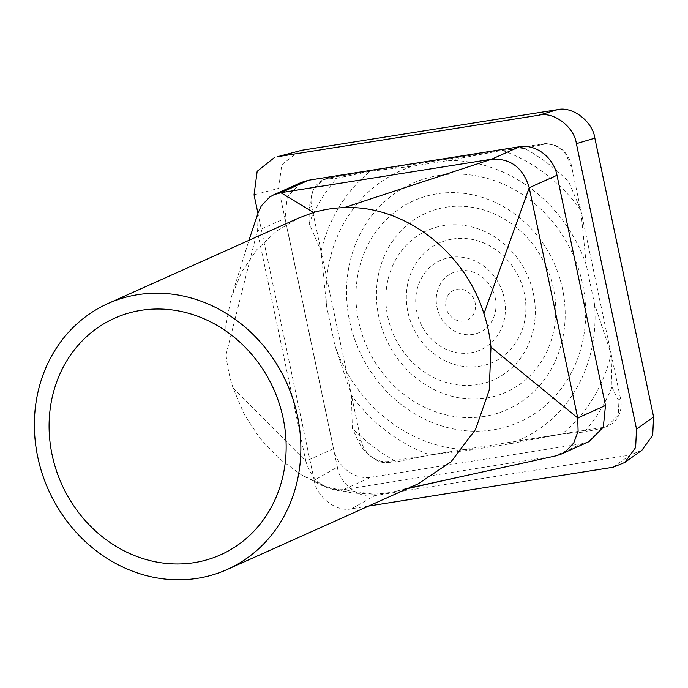 <?xml version="1.0" encoding="UTF-8"?>
<svg xmlns="http://www.w3.org/2000/svg" width="688" height="688" viewBox="0 0 688 688"><rect width="100%" height="100%" fill="white"/><g stroke="black" fill="none" stroke-linecap="round" stroke-linejoin="round"><path stroke-width="0.52" stroke-dasharray="3.44 2.58" d="M418.141 483.862L403.469 489.297A145.718 130.582 65.8 0 1 395.815 491.275A145.718 130.582 65.8 0 1 388.402 492.694A145.718 130.582 65.8 0 1 372.913 494.139L352.265 493.021L326.112 486.579L301.301 474.84L278.967 458.457L259.746 438.075L244.206 414.262L233.077 388.041L305.825 461.123L257.303 230.893L256.942 217.761L258.095 212.85M233.086 388.041A145.718 130.582 65.8 0 1 226.06 354.673L225.853 325.691L231.168 297.655L241.608 272.095L256.839 249.632L276.18 231.357L298.876 217.915M463.91 321.029A16.349 14.646 65.8 0 1 445.996 307.441A16.349 14.646 65.8 0 1 457.21 289.218A16.349 14.646 65.8 0 1 475.124 302.815A16.349 14.646 65.8 0 1 463.91 321.029M459.412 270.823A32.689 29.292 65.8 0 1 495.24 298.016A32.689 29.292 65.8 0 1 472.819 334.445A32.689 29.292 65.8 0 1 436.983 307.261A32.689 29.292 65.8 0 1 459.412 270.823M470.618 352.841A49.037 43.937 65.8 0 1 416.868 312.06A49.037 43.937 65.8 0 1 450.502 257.407A49.037 43.937 65.8 0 1 504.252 298.188A49.037 43.937 65.8 0 1 470.618 352.841M452.704 239.011A65.377 58.592 65.8 0 1 524.368 293.389A65.377 58.592 65.8 0 1 479.519 366.257A65.377 58.592 65.8 0 1 407.855 311.888A65.377 58.592 65.8 0 1 452.704 239.011M477.317 384.652A81.726 73.238 65.8 0 1 387.74 316.686A81.726 73.238 65.8 0 1 443.803 225.595A81.726 73.238 65.8 0 1 533.381 293.57A81.726 73.238 65.8 0 1 477.317 384.652M446.005 207.2A98.066 87.883 65.8 0 1 553.496 288.762A98.066 87.883 65.8 0 1 486.227 398.068A98.066 87.883 65.8 0 1 378.727 316.506A98.066 87.883 65.8 0 1 446.005 207.2M484.025 416.464A114.414 102.529 65.8 0 1 358.611 321.313A114.414 102.529 65.8 0 1 437.095 193.784A114.414 102.529 65.8 0 1 562.509 288.943A114.414 102.529 65.8 0 1 484.025 416.464M439.297 175.388A130.754 117.175 65.8 0 1 582.624 284.144A130.754 117.175 65.8 0 1 492.926 429.88A130.754 117.175 65.8 0 1 349.599 321.133A130.754 117.175 65.8 0 1 439.297 175.388M490.914 446.727L472.518 449.78A147.103 131.821 65.8 0 1 334.841 345.316L326.585 306.16A147.103 131.821 65.8 0 1 412.748 166.169L448.602 160.476L502.197 150.354A163.443 146.475 65.8 0 1 580.775 209.978L586.279 264.94L594.527 304.096L611.142 354.071A163.443 146.475 65.8 0 1 561.958 433.973L508.372 444.087L490.914 446.727M326.585 306.16L321.081 251.206L309.118 223.256A179.792 161.121 65.8 0 1 336.836 178.218L370.264 171.303L502.197 150.354L524.514 148.427A179.792 161.121 65.8 0 1 568.804 182.028L580.775 209.978L611.142 354.071L612.002 387A179.792 161.121 65.8 0 1 584.284 432.038L561.958 433.973L430.026 454.914A163.443 146.475 65.8 0 1 351.448 395.29L334.841 345.316M472.518 449.78L430.026 454.914L396.606 461.829A179.792 161.121 65.8 0 1 352.308 428.22L351.448 395.29L321.081 251.206A163.443 146.475 65.8 0 1 370.264 171.303L412.748 166.169M612.002 387L618.065 399.926L618.736 414.916L606.816 426.517L600.426 428.59L584.284 432.038M396.606 461.829L386.561 462.542C378.228 464.004 363.152 452.592 358.379 441.154L352.308 428.22M309.118 223.256L309.153 207.587L312.877 190.628L322.689 179.972L326.8 178.923L336.836 178.218M524.514 148.427L540.656 144.979C554.898 140.859 570.008 152.263 568.847 166.367L568.804 182.028M448.602 160.476A147.103 131.821 65.8 0 1 586.279 264.94M594.527 304.096A147.103 131.821 65.8 0 1 508.372 444.087M611.142 354.071L620.567 398.808A25.714 23.048 65.8 0 1 608.175 425.906A25.714 23.048 65.8 0 1 602.929 427.472L561.958 433.973M502.197 150.354L543.159 143.852A25.714 23.048 65.8 0 1 571.35 165.24L580.775 209.978M321.081 251.206L311.655 206.469A25.714 23.048 65.8 0 1 324.048 179.362A25.714 23.048 65.8 0 1 329.294 177.805L370.264 171.303M430.026 454.914L389.064 461.416A25.714 23.048 65.8 0 1 360.873 440.028L351.448 395.29M368.648 506.05L351.697 508.742L374.874 495.575L630.131 455.06L613.068 467.247M374.874 495.575C360.073 499.454 339.494 483.845 337.369 467.126L314.192 480.284L257.94 213.314M254.044 194.833L278.623 188.349L337.369 467.126M278.623 188.349L281.753 164.819L299.34 150.792M641.878 450.253L630.131 455.06M372.913 494.139L343.407 489.641C324.444 490.621 311.913 481.118 305.825 461.123L333.594 448.671L285.073 218.44L287.274 196.777L301.593 182.311M555.801 455.877L343.407 489.641L371.176 477.188C354.888 480.138 337.068 466.782 333.594 448.671M588.98 441.644L581.979 443.726L554.21 456.178L506.153 466.731M408.423 488.205L403.469 489.297M226.051 354.673L257.303 230.893L285.073 218.44M581.979 443.726L371.176 477.188M314.192 480.284C316.317 497.003 336.896 512.62 351.697 508.742M618.065 399.926L620.567 398.808M568.847 166.367L571.35 165.24M326.8 178.923L329.294 177.805M540.656 144.979L543.159 143.852M309.153 207.587L311.655 206.469M358.379 441.154L360.873 440.028M600.426 428.59L602.929 427.472M386.561 462.542L389.064 461.416M606.816 426.517L608.175 425.906M322.689 179.972L324.048 179.362M352.265 493.004L334.678 489.994L323.936 486.554L301.31 474.832M395.806 491.275L407.399 488.669M231.177 297.663L248.936 240.327"/><path stroke-width="1.03" d="M197.499 578.307A145.718 130.582 65.8 0 1 42.235 473.783A145.718 130.582 65.8 0 1 107.99 303.537A145.718 130.582 65.8 0 1 137.738 294.688A145.718 130.582 65.8 0 1 293.002 399.212A145.718 130.582 65.8 0 1 227.246 569.458A145.718 130.582 65.8 0 1 197.499 578.307M313.565 212.489A145.718 130.582 65.8 0 1 328.632 209.083A145.718 130.582 65.8 0 1 344.112 207.638C403.589 204.843 464.649 251.103 483.948 313.737L529.218 187.729L577.731 417.96L578.101 431.101L573.758 442.977L565.373 451.784L561.219 454.097L555.801 455.877L408.423 488.205M107.99 303.537L298.884 217.933L313.565 212.48L280.824 192.683L491.636 159.212C510.599 158.231 523.129 167.734 529.218 187.729L556.988 175.277L605.5 405.507L603.299 427.179L588.98 441.644L561.219 454.097M194.205 562.646A129.628 116.169 -114.2 0 0 283.129 418.158A129.628 116.169 -114.2 0 0 141.031 310.348A129.628 116.169 -114.2 0 0 52.107 454.837A129.628 116.169 -114.2 0 0 194.205 562.646M277.513 156.701L302.092 150.216L277.513 156.701L538.876 115.214L557.349 109.693L302.092 150.216M557.349 109.693C572.158 105.814 592.729 121.432 594.853 138.15L576.381 143.663L636.529 429.114L653.6 416.928L594.853 138.15M653.6 416.928L652.688 435.323L641.878 450.253L624.816 462.439L635.626 447.51L636.529 429.114M624.816 462.439L613.068 467.247L368.648 506.05M257.94 213.314L254.044 194.833L257.166 171.312L274.761 157.285M483.939 313.737A145.718 130.582 65.8 0 1 490.974 347.105L489.211 390.105L475.52 429.518L451.079 461.768L418.141 483.862M506.153 466.731L501.578 467.737M490.983 347.105L577.731 417.96L605.5 405.507M344.112 207.63L491.636 159.212L519.397 146.759C535.685 143.818 553.505 157.174 556.988 175.277M258.095 212.85L261.285 205.884L269.67 197.078L273.824 194.756L280.824 192.683L308.594 180.23L519.397 146.759M273.824 194.756L301.593 182.303L308.594 180.23M576.381 143.663C574.256 126.945 553.685 111.336 538.876 115.214M418.141 483.853L227.246 569.458M407.399 488.669L465.165 475.735M248.936 240.327L258.31 212.222"/></g></svg>
